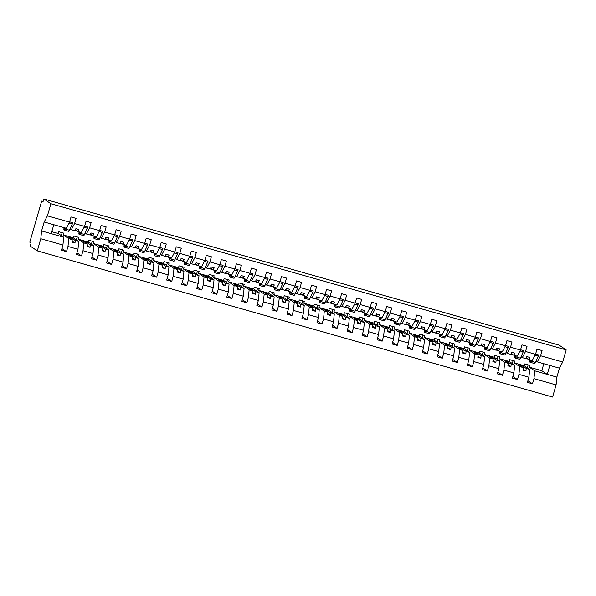 <?xml version="1.0" encoding="UTF-8"?>
<svg xmlns="http://www.w3.org/2000/svg" width="596" height="596" viewBox="0 0 596 596"><rect width="100%" height="100%" fill="white"/><g stroke="black" fill="none" stroke-linecap="round" stroke-linejoin="round"><path stroke-width="0.89" d="M37.31 250.864L552.596 397.04L556.09 384.927L533.964 378.646L534.746 370.839L529.293 367.166L529.814 365.348L524.763 363.918L524.242 365.728L529.695 369.401L528.913 377.216L518.937 374.385L519.712 366.57L514.259 362.897L514.78 361.087L509.729 359.656L509.207 361.467L514.661 365.139L513.886 372.947L503.903 370.116L504.685 362.308L499.225 358.636L499.753 356.825L494.702 355.387L494.173 357.205L499.634 360.878L498.852 368.686L488.869 365.855L489.651 358.047L484.198 354.374L484.719 352.556L479.668 351.126L479.147 352.936L484.6 356.609L483.818 364.424L473.842 361.586L474.617 353.778L469.164 350.105L469.685 348.295L464.634 346.865L464.113 348.675L469.566 352.348L468.791 360.155L458.808 357.324L459.59 349.517L454.13 345.844L454.659 344.026L449.608 342.596L449.079 344.406L454.539 348.079L453.757 355.894L443.774 353.063L444.556 345.248L439.103 341.575L439.625 339.765L434.573 338.334L434.052 340.145L439.505 343.817L438.723 351.625L428.74 348.794L429.522 340.986L424.069 337.314L424.59 335.503L419.539 334.065L419.018 335.883L424.471 339.556L423.689 347.364L413.713 344.533L414.496 336.725L409.035 333.052L409.556 331.234L404.505 329.804L403.984 331.614L409.445 335.287L408.662 343.102L398.679 340.271L399.462 332.456L394.008 328.783L394.53 326.973L389.479 325.543L388.957 327.353L394.41 331.026L393.628 338.833L383.645 336.002L384.427 328.195L378.974 324.522L379.496 322.712L374.444 321.274L373.923 323.092L379.376 326.757L378.594 334.572L368.619 331.741L369.393 323.926L363.94 320.261L364.461 318.443L359.41 317.012L358.889 318.823L364.35 322.496L363.567 330.303L353.584 327.472L354.367 319.665L348.906 315.992L349.435 314.181L344.384 312.744L343.862 314.561L349.316 318.234L348.533 326.042L338.55 323.211L339.333 315.403L333.879 311.73L334.401 309.913L329.35 308.482L328.828 310.293L334.281 313.965L333.499 321.78L323.524 318.949L324.298 311.134L318.845 307.462L319.367 305.651L314.315 304.221L313.794 306.031L319.247 309.704L318.473 317.512L308.49 314.681L309.272 306.873L303.811 303.2L304.34 301.39L299.289 299.952L298.76 301.77L304.221 305.443L303.439 313.25L293.455 310.419L294.238 302.612L288.784 298.939L289.306 297.121L284.255 295.69L283.733 297.501L289.187 301.174L288.404 308.989L278.429 306.15L279.204 298.343L273.75 294.67L274.272 292.86L269.221 291.429L268.699 293.239L274.153 296.912L273.378 304.72L263.395 301.889L264.177 294.081L258.716 290.408L259.245 288.591L254.194 287.16L253.665 288.978L259.126 292.643L258.344 300.459L248.361 297.627L249.143 289.812L243.69 286.14L244.211 284.329L239.16 282.899L238.638 284.709L244.092 288.382L243.31 296.19L233.334 293.359L234.109 285.551L228.655 281.878L229.177 280.068L224.126 278.63L223.604 280.448L229.058 284.121L228.283 291.928L218.3 289.097L219.082 281.29L213.621 277.617L214.15 275.799L209.099 274.369L208.57 276.179L214.031 279.852L213.249 287.667L203.266 284.836L204.048 277.021L198.595 273.348L199.116 271.538L194.065 270.107L193.544 271.918L198.997 275.59L198.215 283.398L188.232 280.567L189.014 272.759L183.561 269.087L184.082 267.276L179.031 265.838L178.509 267.656L183.963 271.329L183.188 279.137L173.205 276.306L173.987 268.491L168.526 264.825L169.048 263.007L164.004 261.577L163.475 263.387L168.936 267.06L168.154 274.868L158.171 272.037L158.953 264.229L153.5 260.556L154.021 258.746L148.97 257.308L148.449 259.126L153.902 262.799L153.12 270.606L143.137 267.775L143.919 259.968L138.466 256.295L138.987 254.477L133.936 253.047L133.415 254.857L138.868 258.53L138.086 266.345L128.11 263.514L128.885 255.699L123.432 252.026L123.953 250.216L118.902 248.785L118.38 250.596L123.841 254.269L123.059 262.076L113.076 259.245L113.858 251.438L108.397 247.765L108.926 245.954L103.875 244.516L103.354 246.334L108.807 250.007L108.025 257.815L98.042 254.984L98.824 247.176L93.371 243.503L93.892 241.685L88.841 240.255L88.32 242.065L93.773 245.738L92.991 253.553L83.015 250.715L83.79 242.907L78.337 239.234L78.858 237.424L73.807 235.994L73.286 237.804L78.739 241.477L77.964 249.284L67.981 246.453L68.763 238.646L63.303 234.973L63.832 233.163L58.781 231.725L58.252 233.543L63.712 237.208L62.93 245.023L40.804 238.743L37.31 250.864L30.225 246.096L31.096 243.071L29.8 242.2L41.66 201.105L42.957 201.984L43.828 198.96L50.913 203.728L47.412 215.841L69.538 222.122L71.028 216.951L76.079 218.382L74.589 223.552L84.572 226.383L86.062 221.22L91.114 222.651L89.623 227.814L86.375 233.967L85.161 233.148M527.318 367.806L528.168 364.886M528.913 377.216L527.423 382.379L532.474 383.817L527.9 380.732M533.964 378.646L532.474 383.817M512.292 363.538L513.134 360.617M513.886 372.947L512.389 378.117L517.44 379.548L512.865 376.471M518.937 374.385L517.44 379.548M497.258 359.276L498.1 356.356M498.852 368.686L497.362 373.848L502.413 375.286L497.839 372.202M503.903 370.116L502.413 375.286M482.224 355.015L483.073 352.087M483.818 364.424L482.328 369.587L487.379 371.017L482.805 367.941M488.869 365.855L487.379 371.017M467.197 350.746L468.039 347.826M468.791 360.155L467.294 365.326L472.345 366.756L467.771 363.679M473.842 361.586L472.345 366.756M452.163 346.485L453.005 343.564M453.757 355.894L452.267 361.057L457.318 362.495L452.744 359.41M458.808 357.324L457.318 362.495M437.129 342.223L437.971 339.295M438.723 351.625L437.233 356.795L442.284 358.226L437.71 355.149M443.774 353.063L442.284 358.226M422.102 337.954L422.944 335.034M423.689 347.364L422.199 352.527L427.25 353.964L422.676 350.88M428.74 348.794L427.25 353.964M407.068 333.693L407.91 330.773M408.662 343.102L407.172 348.265L412.223 349.696L407.642 346.619M413.713 344.533L412.223 349.696M392.034 329.424L392.876 326.504M393.628 338.833L392.138 344.004L397.189 345.434L392.615 342.357M398.679 340.271L397.189 345.434M377.007 325.163L377.849 322.242M378.594 334.572L377.104 339.735L382.155 341.173L377.581 338.088M383.645 336.002L382.155 341.173M361.973 320.901L362.815 317.973M363.567 330.303L362.077 335.474L367.129 336.904L362.547 333.827M368.619 331.741L367.129 336.904M346.939 316.632L347.781 313.712M348.533 326.042L347.043 331.212L352.094 332.642L347.52 329.566M353.584 327.472L352.094 332.642M331.905 312.371L332.754 309.451M333.499 321.78L332.009 326.943L337.06 328.381L332.486 325.297M338.55 323.211L337.06 328.381M316.878 308.102L317.72 305.182M318.473 317.512L316.983 322.682L322.026 324.112L317.452 321.035M323.524 318.949L322.026 324.112M301.844 303.841L302.686 300.92M303.439 313.25L301.949 318.413L307 319.851L302.425 316.767M308.49 314.681L307 319.851M286.81 299.579L287.659 296.652M288.404 308.989L286.914 314.152L291.965 315.582L287.391 312.505M293.455 310.419L291.965 315.582M271.783 295.311L272.625 292.39M273.378 304.72L271.88 309.89L276.931 311.321L272.357 308.244M278.429 306.15L276.931 311.321M256.749 291.049L257.591 288.129M258.344 300.459L256.854 305.621L261.905 307.059L257.33 303.975M263.395 301.889L261.905 307.059M241.715 286.788L242.565 283.86M243.31 296.19L241.82 301.36L246.871 302.79L242.296 299.714M248.361 297.627L246.871 302.79M226.689 282.519L227.53 279.599M228.283 291.928L226.785 297.099L231.837 298.529L227.262 295.445M233.334 293.359L231.837 298.529M211.655 278.257L212.496 275.337M213.249 287.667L211.759 292.83L216.81 294.26L212.236 291.183M218.3 289.097L216.81 294.26M196.62 273.989L197.462 271.068M198.215 283.398L196.725 288.568L201.776 289.999L197.201 286.922M203.266 284.836L201.776 289.999M181.594 269.727L182.436 266.807M183.188 279.137L181.691 284.299L186.742 285.737L182.167 282.653M188.232 280.567L186.742 285.737M166.56 265.466L167.401 262.538M168.154 274.868L166.664 280.038L171.715 281.468L167.133 278.392M173.205 276.306L171.715 281.468M151.526 261.197L152.367 258.277M153.12 270.606L151.63 275.777L156.681 277.207L152.107 274.13M158.171 272.037L156.681 277.207M136.499 256.936L137.341 254.015M138.086 266.345L136.596 271.508L141.647 272.946L137.073 269.861M143.137 267.775L141.647 272.946M121.465 252.667L122.307 249.746M123.059 262.076L121.569 267.246L126.62 268.677L122.038 265.6M128.11 263.514L126.62 268.677M106.431 248.405L107.273 245.485M108.025 257.815L106.535 262.978L111.586 264.415L107.012 261.331M113.076 259.245L111.586 264.415M91.397 244.144L92.246 241.216M92.991 253.553L91.501 258.716L96.552 260.147L91.978 257.07M98.042 254.984L96.552 260.147M76.37 239.875L77.212 236.955M77.964 249.284L76.474 254.455L81.518 255.885L76.944 252.808M83.015 250.715L81.518 255.885M556.09 384.927L556.873 377.112L559.458 368.172L537.331 361.891L540.579 355.745L542.069 350.575L537.018 349.144L535.528 354.315L525.545 351.476L522.297 357.63L521.083 356.81M526.238 357.756L528.786 359.47L532.28 360.461L535.528 354.315M526.492 357.928L526.298 358.598L528.369 359.187M525.545 351.476L527.035 346.313L521.984 344.883L520.494 350.046L510.511 347.215L507.263 353.361L506.056 352.549M511.204 353.488L513.759 355.209L517.246 356.192L520.494 350.046M511.465 353.659L511.264 354.337L513.335 354.925M510.511 347.215L512.001 342.052L506.95 340.614L505.46 345.784L495.477 342.953L492.229 349.1L491.022 348.288M496.177 349.226L498.725 350.94L502.212 351.931L505.46 345.784M496.431 349.398L496.237 350.075L498.308 350.657M495.477 342.953L496.975 337.783L491.923 336.353L490.433 341.515L480.45 338.684L477.202 344.838L475.988 344.019M481.143 344.965L483.691 346.678L487.185 347.669L490.433 341.515M481.397 345.129L481.203 345.807L483.274 346.395M480.45 338.684L481.94 333.522L476.889 332.084L475.399 337.254L465.416 334.423L462.168 340.569L460.961 339.757M466.109 340.696L468.665 342.417L472.151 343.4L475.399 337.254M466.363 340.867L466.169 341.545L468.24 342.134M465.416 334.423L466.906 329.253L461.855 327.822L460.365 332.993L450.382 330.162L447.134 336.308L445.927 335.496M451.083 336.435L453.63 338.148L457.117 339.139L460.365 332.993M451.336 336.606L451.142 337.276L453.213 337.865M450.382 330.162L451.88 324.991L446.829 323.561L445.331 328.724L435.356 325.893L432.107 332.046L430.893 331.227M436.048 332.166L438.596 333.887L442.083 334.877L445.331 328.724M436.302 332.337L436.108 333.015L438.179 333.604M435.356 325.893L436.846 320.73L431.795 319.292L430.305 324.462L420.322 321.631L417.073 327.778L415.866 326.966M421.014 327.904L423.57 329.618L427.056 330.609L430.305 324.462M421.268 328.076L421.074 328.754L423.145 329.342M420.322 321.631L421.812 316.461L416.76 315.031L415.27 320.194L405.287 317.363L402.039 323.516L400.832 322.697M405.988 323.643L408.536 325.356L412.022 326.347L415.27 320.194M406.241 323.814L406.047 324.485L408.118 325.073M405.287 317.363L406.785 312.2L401.734 310.769L400.236 315.932L390.261 313.101L387.013 319.247L385.798 318.435M390.954 319.374L393.502 321.095L396.988 322.078L400.236 315.932M391.207 319.545L391.013 320.223L393.084 320.812M390.261 313.101L391.751 307.938L386.7 306.5L385.21 311.671L375.227 308.84L371.978 314.986L370.764 314.174M375.92 315.113L378.475 316.826L381.962 317.817L385.21 311.671M376.173 315.284L375.979 315.954L378.05 316.543M375.227 308.84L376.717 303.669L371.666 302.239L370.176 307.402L360.193 304.571L356.944 310.725L355.738 309.905M360.893 310.844L363.441 312.565L366.927 313.556L370.176 307.402M361.146 311.015L360.945 311.693L363.024 312.282M360.193 304.571L361.683 299.408L356.639 297.97L355.142 303.14L345.166 300.31L341.918 306.456L340.703 305.644M345.859 306.582L348.407 308.296L351.893 309.287L355.142 303.14M346.112 306.754L345.918 307.432L347.99 308.02M345.166 300.31L346.656 295.139L341.605 293.709L340.115 298.879L330.132 296.041L326.884 302.194L325.669 301.375M330.825 302.321L333.38 304.035L336.867 305.025L340.115 298.879M331.078 302.492L330.884 303.163L332.955 303.751M330.132 296.041L331.622 290.878L326.571 289.447L325.081 294.61L315.098 291.779L311.85 297.925L310.643 297.113M315.798 298.052L318.346 299.773L321.833 300.764L325.081 294.61M316.051 298.224L315.85 298.901L317.929 299.49M315.098 291.779L316.588 286.616L311.537 285.179L310.047 290.349L300.071 287.518L296.823 293.664L295.609 292.852M300.764 293.791L303.312 295.504L306.798 296.495L310.047 290.349M301.017 293.962L300.824 294.64L302.895 295.221M300.071 287.518L301.561 282.348L296.51 280.917L295.02 286.08L285.037 283.249L281.789 289.403L280.574 288.583M285.73 289.529L288.278 291.243L291.772 292.234L295.02 286.08M285.983 289.693L285.789 290.371L287.861 290.96M285.037 283.249L286.527 278.086L281.476 276.648L279.986 281.819L270.003 278.988L266.755 285.134L265.548 284.322M270.696 285.26L273.251 286.981L276.738 287.965L279.986 281.819M270.957 285.432L270.755 286.11L272.826 286.698M270.003 278.988L271.493 273.817L266.442 272.387L264.952 277.557L254.976 274.726L251.721 280.872L250.514 280.06M255.669 280.999L258.217 282.713L261.704 283.703L264.952 277.557M255.922 281.17L255.729 281.841L257.8 282.43M254.976 274.726L256.466 269.556L251.415 268.125L249.925 273.288L239.942 270.457L236.694 276.611L235.48 275.792M240.635 276.73L243.183 278.451L246.677 279.442L249.925 273.288M240.888 276.902L240.695 277.58L242.766 278.168M239.942 270.457L241.432 265.295L236.381 263.857L234.891 269.027L224.908 266.196L221.66 272.342L220.453 271.53M225.601 272.469L228.156 274.182L231.643 275.173L234.891 269.027M225.854 272.64L225.66 273.318L227.732 273.907M224.908 266.196L226.398 261.026L221.347 259.595L219.857 264.758L209.874 261.927L206.626 268.081L205.419 267.261M210.574 268.207L213.122 269.921L216.609 270.912L219.857 264.758M210.828 268.379L210.634 269.049L212.705 269.638M209.874 261.927L211.371 256.764L206.32 255.334L204.823 260.497L194.847 257.666L191.599 263.812L190.385 263M195.54 263.939L198.088 265.66L201.575 266.643L204.823 260.497M195.793 264.11L195.6 264.788L197.671 265.376M194.847 257.666L196.337 252.503L191.286 251.065L189.796 256.235L179.813 253.404L176.565 259.551L175.358 258.738M180.506 259.677L183.061 261.391L186.548 262.382L189.796 256.235M180.759 259.849L180.566 260.519L182.637 261.108M179.813 253.404L181.303 248.234L176.252 246.804L174.762 251.966L164.779 249.135L161.531 255.289L160.324 254.47M165.479 255.408L168.027 257.129L171.514 258.12L174.762 251.966M165.733 255.58L165.539 256.258L167.61 256.846M164.779 249.135L166.277 243.973L161.225 242.535L159.728 247.705L149.752 244.874L146.504 251.02L145.29 250.208M150.445 251.147L152.993 252.86L156.48 253.851L159.728 247.705M150.699 251.318L150.505 251.996L152.576 252.585M149.752 244.874L151.242 239.704L146.191 238.273L144.701 243.444L134.718 240.605L131.47 246.759L130.256 245.939M135.411 246.886L137.967 248.599L141.453 249.59L144.701 243.444M135.665 247.057L135.471 247.727L137.542 248.316M134.718 240.605L136.208 235.442L131.157 234.012L129.667 239.175L119.684 236.344L116.436 242.49L115.229 241.678M120.385 242.617L122.932 244.338L126.419 245.329L129.667 239.175M120.638 242.788L120.437 243.466L122.515 244.055M119.684 236.344L121.174 231.181L116.131 229.743L114.633 234.913L104.658 232.082L101.409 238.229L100.195 237.417M105.35 238.355L107.898 240.069L111.385 241.06L114.633 234.913M105.604 238.527L105.41 239.205L107.481 239.786M104.658 232.082L106.148 226.912L101.096 225.482L99.606 230.645L89.623 227.814M90.316 234.094L92.872 235.807L96.358 236.798L99.606 230.645M90.57 234.258L90.376 234.936L92.447 235.524M75.29 229.825L77.838 231.546L81.324 232.529L84.572 226.383M75.543 229.996L75.342 230.674L77.42 231.263M61.336 235.614L62.178 232.693M62.93 245.023L61.44 250.186L66.491 251.624L61.917 248.539M67.981 246.453L66.491 251.624M63.712 237.208L51.204 233.662L53.789 224.722L66.29 228.268L69.538 222.122M43.091 201.515L41.66 201.105M537.331 361.891L536.117 361.079M559.458 368.172L562.706 362.018L540.579 355.745M562.706 362.018L566.2 349.904L50.913 203.728M521.895 366.682L522.178 365.706L519.176 364.849L523.199 367.561L522.945 370.131L525.948 370.98L526.208 368.417L529.695 369.401M523.199 367.561L519.712 366.57M528.786 359.47L529.859 357.451L526.849 356.594L525.784 358.621L522.297 357.63M522.178 365.706L526.208 368.417M514.259 362.897L524.242 365.728M506.868 362.42L507.151 361.437L504.142 360.587L508.172 363.299L507.911 365.87L510.921 366.719L511.174 364.149L514.661 365.139M508.172 363.299L504.685 362.308M513.759 355.209L514.825 353.182L511.822 352.333L510.75 354.352L507.263 353.361M507.151 361.437L511.174 364.149M499.225 358.636L509.207 361.467M491.834 358.159L492.117 357.175L489.115 356.319L493.138 359.03L492.885 361.601L495.887 362.457L496.148 359.887L499.634 360.878M493.138 359.03L489.651 358.047M498.725 350.94L499.798 348.921L496.788 348.064L495.723 350.09L492.229 349.1M492.117 357.175L496.148 359.887M484.198 354.374L494.173 357.205M476.8 353.89L477.083 352.914L474.081 352.057L478.104 354.769L477.85 357.339L480.853 358.189L481.114 355.618L484.6 356.609M478.104 354.769L474.617 353.778M483.691 346.678L484.764 344.652L481.754 343.803L480.689 345.822L477.202 344.838M477.083 352.914L481.114 355.618M469.164 350.105L479.147 352.936M461.773 349.629L462.056 348.645L459.047 347.796L463.077 350.508L462.816 353.07L465.826 353.927L466.079 351.357L469.566 352.348M463.077 350.508L459.59 349.517M468.665 342.417L469.73 340.39L466.728 339.541L465.655 341.56L462.168 340.569M462.056 348.645L466.079 351.357M454.13 345.844L464.113 348.675M446.739 345.36L447.022 344.384L444.013 343.527L448.043 346.239L447.79 348.809L450.792 349.666L451.053 347.095L454.539 348.079M448.043 346.239L444.556 345.248M453.63 338.148L454.696 336.129L451.693 335.272L450.621 337.299L447.134 336.308M447.022 344.384L451.053 347.095M439.103 341.575L449.079 344.406M431.705 341.098L431.988 340.115L428.986 339.266L433.009 341.977L432.756 344.548L435.758 345.397L436.019 342.827L439.505 343.817M433.009 341.977L429.522 340.986M438.596 333.887L439.669 331.86L436.659 331.011L435.594 333.03L432.107 332.046M431.988 340.115L436.019 342.827M424.069 337.314L434.052 340.145M416.678 336.837L416.962 335.853L413.952 335.004L417.982 337.709L417.722 340.279L420.731 341.135L420.985 338.565L424.471 339.556M417.982 337.709L414.496 336.725M423.57 329.618L424.635 327.599L421.633 326.742L420.56 328.769L417.073 327.778M416.962 335.853L420.985 338.565M409.035 333.052L419.018 335.883M401.644 332.568L401.928 331.592L398.918 330.735L402.948 333.447L402.687 336.017L405.697 336.867L405.95 334.296L409.445 335.287M402.948 333.447L399.462 332.456M408.536 325.356L409.601 323.33L406.599 322.481L405.526 324.507L402.039 323.516M401.928 331.592L405.95 334.296M394.008 328.783L403.984 331.614M386.61 328.307L386.893 327.323L383.891 326.474L387.914 329.186L387.661 331.756L390.663 332.605L390.924 330.035L394.41 331.026M387.914 329.186L384.427 328.195M393.502 321.095L394.574 319.069L391.565 318.219L390.499 320.238L387.013 319.247M386.893 327.323L390.924 330.035M378.974 324.522L388.957 327.353M371.584 324.038L371.867 323.062L368.857 322.205L372.887 324.917L372.627 327.487L375.636 328.344L375.89 325.774L379.376 326.757M372.887 324.917L369.393 323.926M378.475 316.826L379.54 314.807L376.538 313.95L375.465 315.977L371.978 314.986M371.867 323.062L375.89 325.774M363.94 320.261L373.923 323.092M356.55 319.776L356.833 318.793L353.823 317.944L357.853 320.655L357.593 323.226L360.602 324.075L360.856 321.505L364.35 322.496M357.853 320.655L354.367 319.665M363.441 312.565L364.506 310.538L361.504 309.689L360.431 311.708L356.944 310.725M356.833 318.793L360.856 321.505M348.906 315.992L358.889 318.823M341.515 315.515L341.799 314.532L338.796 313.682L342.819 316.387L342.566 318.957L345.568 319.814L345.829 317.243L349.316 318.234M342.819 316.387L339.333 315.403M348.407 308.296L349.48 306.277L346.47 305.42L345.404 307.447L341.918 306.456M341.799 314.532L345.829 317.243M333.879 311.73L343.862 314.561M326.489 311.246L326.772 310.27L323.762 309.413L327.785 312.125L327.532 314.695L330.542 315.545L330.795 312.982L334.281 313.965M327.785 312.125L324.298 311.134M333.38 304.035L334.445 302.016L331.436 301.159L330.37 303.185L326.884 302.194M326.772 310.27L330.795 312.982M318.845 307.462L328.828 310.293M311.455 306.985L311.738 306.001L308.728 305.152L312.758 307.864L312.498 310.434L315.507 311.283L315.761 308.713L319.247 309.704M312.758 307.864L309.272 306.873M318.346 299.773L319.411 297.747L316.409 296.897L315.336 298.916L311.85 297.925M311.738 306.001L315.761 308.713M303.811 303.2L313.794 306.031M296.421 302.723L296.704 301.74L293.701 300.883L297.724 303.595L297.471 306.165L300.473 307.022L300.734 304.452L304.221 305.443M297.724 303.595L294.238 302.612M303.312 295.504L304.385 293.485L301.375 292.629L300.31 294.655L296.823 293.664M296.704 301.74L300.734 304.452M288.784 298.939L298.76 301.77M281.387 298.454L281.67 297.478L278.667 296.622L282.69 299.334L282.437 301.904L285.447 302.753L285.7 300.183L289.187 301.174M282.69 299.334L279.204 298.343M288.278 291.243L289.351 289.216L286.341 288.367L285.275 290.386L281.789 289.403M281.67 297.478L285.7 300.183M273.75 294.67L283.733 297.501M266.36 294.193L266.643 293.21L263.633 292.36L267.664 295.072L267.403 297.635L270.413 298.492L270.666 295.921L274.153 296.912M267.664 295.072L264.177 294.081M273.251 286.981L274.316 284.955L271.314 284.106L270.241 286.125L266.755 285.134M266.643 293.21L270.666 295.921M258.716 290.408L268.699 293.239M251.326 289.924L251.609 288.948L248.606 288.091L252.63 290.803L252.376 293.374L255.379 294.23L255.639 291.66L259.126 292.643M252.63 290.803L249.143 289.812M258.217 282.713L259.29 280.694L256.28 279.837L255.215 281.863L251.721 280.872M251.609 288.948L255.639 291.66M243.69 286.14L253.665 288.978M236.292 285.663L236.575 284.679L233.572 283.83L237.595 286.542L237.342 289.112L240.344 289.961L240.605 287.391L244.092 288.382M237.595 286.542L234.109 285.551M243.183 278.451L244.256 276.425L241.246 275.575L240.181 277.594L236.694 276.611M236.575 284.679L240.605 287.391M228.655 281.878L238.638 284.709M221.265 281.401L221.548 280.418L218.538 279.569L222.569 282.273L222.308 284.843L225.318 285.7L225.571 283.13L229.058 284.121M222.569 282.273L219.082 281.29M228.156 274.182L229.222 272.163L226.219 271.307L225.146 273.333L221.66 272.342M221.548 280.418L225.571 283.13M213.621 277.617L223.604 280.448M206.231 277.133L206.514 276.157L203.504 275.3L207.535 278.012L207.281 280.582L210.284 281.431L210.544 278.861L214.031 279.852M207.535 278.012L204.048 277.021M213.122 269.921L214.188 267.895L211.185 267.045L210.112 269.072L206.626 268.081M206.514 276.157L210.544 278.861M198.595 273.348L208.57 276.179M191.197 272.871L191.48 271.888L188.478 271.038L192.501 273.75L192.247 276.32L195.25 277.17L195.51 274.6L198.997 275.59M192.501 273.75L189.014 272.759M198.088 265.66L199.161 263.633L196.151 262.784L195.086 264.803L191.599 263.812M191.48 271.888L195.51 274.6M183.561 269.087L193.544 271.918M176.17 268.602L176.453 267.626L173.443 266.77L177.474 269.481L177.213 272.052L180.223 272.908L180.476 270.338L183.963 271.329M177.474 269.481L173.987 268.491M183.061 261.391L184.127 259.372L181.124 258.515L180.052 260.541L176.565 259.551M176.453 267.626L180.476 270.338M168.526 264.825L178.509 267.656M161.136 264.341L161.419 263.365L158.409 262.508L162.44 265.22L162.179 267.79L165.189 268.64L165.442 266.069L168.936 267.06M162.44 265.22L158.953 264.229M168.027 257.129L169.093 255.103L166.09 254.254L165.018 256.273L161.531 255.289M161.419 263.365L165.442 266.069M153.5 260.556L163.475 263.387M146.102 260.079L146.385 259.096L143.383 258.247L147.406 260.951L147.152 263.521L150.155 264.378L150.416 261.808L153.902 262.799M147.406 260.951L143.919 259.968M152.993 252.86L154.066 250.841L151.056 249.985L149.991 252.011L146.504 251.02M146.385 259.096L150.416 261.808M138.466 256.295L148.449 259.126M131.075 255.811L131.358 254.835L128.349 253.978L132.379 256.69L132.118 259.26L135.128 260.109L135.381 257.546L138.868 258.53M132.379 256.69L128.885 255.699M137.967 248.599L139.032 246.58L136.03 245.723L134.957 247.75L131.47 246.759M131.358 254.835L135.381 257.546M123.432 252.026L133.415 254.857M116.041 251.549L116.324 250.566L113.314 249.717L117.345 252.428L117.084 254.999L120.094 255.848L120.347 253.278L123.841 254.269M117.345 252.428L113.858 251.438M122.932 244.338L123.998 242.311L120.995 241.462L119.923 243.481L116.436 242.49M116.324 250.566L120.347 253.278M108.397 247.765L118.38 250.596M101.007 247.288L101.29 246.304L98.288 245.455L102.311 248.16L102.058 250.73L105.06 251.587L105.321 249.016L108.807 250.007M102.311 248.16L98.824 247.176M107.898 240.069L108.971 238.05L105.961 237.193L104.896 239.22L101.409 238.229M101.29 246.304L105.321 249.016M93.371 243.503L103.354 246.334M85.98 243.019L86.264 242.043L83.254 241.186L87.284 243.898L87.023 246.468L90.033 247.318L90.287 244.747L93.773 245.738M87.284 243.898L83.79 242.907M92.872 235.807L93.937 233.781L90.927 232.932L89.862 234.951L86.375 233.967M86.264 242.043L90.287 244.747M78.337 239.234L88.32 242.065M70.946 238.758L71.229 237.774L68.22 236.925L72.25 239.637L71.989 242.2L74.999 243.056L75.252 240.486L78.739 241.477M72.25 239.637L68.763 238.646M77.838 231.546L78.903 229.52L75.901 228.67L74.828 230.689L71.341 229.698L74.589 223.552M71.341 229.698L70.134 228.886M71.229 237.774L75.252 240.486M63.303 234.973L73.286 237.804M51.204 233.662L41.586 230.935L44.164 221.988L47.412 215.841M40.804 238.743L41.586 230.935M53.789 224.722L44.164 221.988M51.77 231.702L58.252 233.543M566.2 349.904L559.122 345.136L43.828 198.96M549.832 365.437L547.255 374.385L534.746 370.839M556.873 377.112L547.255 374.385L541.794 370.712L543.813 363.731M529.293 367.166L541.794 370.712M72.101 241.104L74.999 243.056M87.135 245.373L90.033 247.318M102.162 249.635L105.06 251.587M117.196 253.896L120.094 255.848M132.23 258.165L135.128 260.109M147.264 262.426L150.155 264.378M162.291 266.695L165.189 268.64M177.325 270.957L180.223 272.908M192.359 275.218L195.25 277.17M207.386 279.487L210.284 281.431M222.42 283.748L225.318 285.7M237.454 288.01L240.344 289.961M252.48 292.278L255.379 294.23M267.515 296.54L270.413 298.492M282.549 300.809L285.447 302.753M297.575 305.07L300.473 307.022M312.609 309.331L315.507 311.283M327.644 313.6L330.542 315.545M342.67 317.862L345.568 319.814M357.704 322.131L360.602 324.075M372.738 326.392L375.636 328.344M387.765 330.653L390.663 332.605M402.799 334.922L405.697 336.867M417.833 339.184L420.731 341.135M432.867 343.445L435.758 345.397M447.894 347.714L450.792 349.666M462.928 351.975L465.826 353.927M477.962 356.244L480.853 358.189M492.989 360.505L495.887 362.457M508.023 364.767L510.921 366.719M523.057 369.036L525.948 370.98M64.025 227.627L63.921 228.663A7.808 0.924 -74.2 0 0 64.055 230.056A7.808 0.924 -74.2 0 0 64.897 228.946L65.359 228.007M64.055 230.056L68.629 231.352A7.808 0.924 -74.2 0 0 69.471 230.242L72.757 222.777L69.628 221.824M69.054 223.038L72.503 224.014M65.046 227.918A6.295 0.745 105.8 0 1 64.472 228.603A6.295 0.745 105.8 0 1 64.338 227.717M79.059 231.889L78.955 232.932A7.808 0.924 -74.2 0 0 79.089 234.317A7.808 0.924 -74.2 0 0 79.931 233.215L80.393 232.269M79.089 234.317L83.656 235.614A7.808 0.924 -74.2 0 0 84.498 234.511L87.791 227.039L84.639 226.145M84.088 227.3L87.537 228.275M80.08 232.179A6.295 0.745 105.8 0 1 79.499 232.865A6.295 0.745 105.8 0 1 79.372 231.978M94.086 236.15L93.982 237.193A7.808 0.924 -74.2 0 0 94.123 238.586A7.808 0.924 -74.2 0 0 94.965 237.476L95.427 236.53M94.123 238.586L98.69 239.883A7.808 0.924 -74.2 0 0 99.532 238.773L102.817 231.3L99.688 230.354M99.122 231.561L102.572 232.544M95.107 236.441A6.295 0.745 105.8 0 1 94.533 237.133A6.295 0.745 105.8 0 1 94.406 236.24M109.12 240.419L109.016 241.455A7.808 0.924 -74.2 0 0 109.15 242.848A7.808 0.924 -74.2 0 0 109.992 241.745L110.454 240.799M109.15 242.848L113.724 244.144A7.808 0.924 -74.2 0 0 114.566 243.041L117.852 235.569L114.708 234.675M114.149 235.83L117.606 236.806M110.141 240.71A6.295 0.745 105.8 0 1 109.567 241.395A6.295 0.745 105.8 0 1 109.433 240.508M124.154 244.68L124.05 245.723A7.808 0.924 -74.2 0 0 124.184 247.109A7.808 0.924 -74.2 0 0 125.026 246.006L125.488 245.06M124.184 247.109L128.751 248.405A7.808 0.924 -74.2 0 0 129.6 247.303L132.886 239.83L129.734 238.936M129.183 240.091L132.632 241.075M125.175 244.971A6.295 0.745 105.8 0 1 124.594 245.656A6.295 0.745 105.8 0 1 124.467 244.77M139.181 248.949L139.077 249.985A7.808 0.924 -74.2 0 0 139.218 251.378A7.808 0.924 -74.2 0 0 140.06 250.268L140.522 249.322M139.218 251.378L143.785 252.674A7.808 0.924 -74.2 0 0 144.627 251.564L147.912 244.099L144.768 243.205M144.217 244.36L147.666 245.336M140.202 249.232A6.295 0.745 105.8 0 1 139.628 249.925A6.295 0.745 105.8 0 1 139.501 249.039M154.215 253.211L154.111 254.246A7.808 0.924 -74.2 0 0 154.245 255.639A7.808 0.924 -74.2 0 0 155.094 254.537L155.549 253.591M154.245 255.639L158.819 256.936A7.808 0.924 -74.2 0 0 159.661 255.833L162.946 248.361L159.803 247.467M159.244 248.621L162.701 249.597M155.236 253.501A6.295 0.745 105.8 0 1 154.662 254.187A6.295 0.745 105.8 0 1 154.528 253.3M169.249 257.472L169.145 258.515A7.808 0.924 -74.2 0 0 169.279 259.908A7.808 0.924 -74.2 0 0 170.121 258.798L170.583 257.852M169.279 259.908L173.846 261.204A7.808 0.924 -74.2 0 0 174.695 260.094L177.981 252.622L174.829 251.735M174.278 252.883L177.727 253.866M170.27 257.763A6.295 0.745 105.8 0 1 169.689 258.448A6.295 0.745 105.8 0 1 169.562 257.561M184.276 261.741L184.171 262.776A7.808 0.924 -74.2 0 0 184.313 264.17A7.808 0.924 -74.2 0 0 185.155 263.06L185.617 262.121M184.313 264.17L188.88 265.466A7.808 0.924 -74.2 0 0 189.722 264.356L193.007 256.891L189.878 255.937M189.312 257.152L192.761 258.128M185.296 262.031A6.295 0.745 105.8 0 1 184.723 262.717A6.295 0.745 105.8 0 1 184.596 261.83M199.31 266.002L199.206 267.045A7.808 0.924 -74.2 0 0 199.34 268.431A7.808 0.924 -74.2 0 0 200.189 267.328L200.643 266.382M199.34 268.431L203.914 269.727A7.808 0.924 -74.2 0 0 204.756 268.625L208.041 261.152L204.912 260.199M204.346 261.413L207.795 262.389M200.33 266.293A6.295 0.745 105.8 0 1 199.757 266.978A6.295 0.745 105.8 0 1 199.623 266.092M214.344 270.264L214.24 271.307A7.808 0.924 -74.2 0 0 214.374 272.7A7.808 0.924 -74.2 0 0 215.216 271.59L215.678 270.644M214.374 272.7L218.941 273.996A7.808 0.924 -74.2 0 0 219.79 272.886L223.075 265.414L219.946 264.468M219.373 265.674L222.822 266.658M215.365 270.554A6.295 0.745 105.8 0 1 214.784 271.247A6.295 0.745 105.8 0 1 214.657 270.353M229.378 274.532L229.274 275.568A7.808 0.924 -74.2 0 0 229.408 276.961A7.808 0.924 -74.2 0 0 230.25 275.859L230.712 274.912M229.408 276.961L233.975 278.257A7.808 0.924 -74.2 0 0 234.817 277.155L238.102 269.683L234.973 268.729M234.407 269.943L237.856 270.919M230.399 274.823A6.295 0.745 105.8 0 1 229.818 275.508A6.295 0.745 105.8 0 1 229.691 274.622M244.405 278.794L244.3 279.837A7.808 0.924 -74.2 0 0 244.435 281.223A7.808 0.924 -74.2 0 0 245.284 280.12L245.738 279.174M244.435 281.223L249.009 282.519A7.808 0.924 -74.2 0 0 249.851 281.416L253.136 273.944L250.007 272.99M249.441 274.205L252.89 275.188M245.425 279.084A6.295 0.745 105.8 0 1 244.852 279.77A6.295 0.745 105.8 0 1 244.718 278.883M259.439 283.063L259.334 284.098A7.808 0.924 -74.2 0 0 259.469 285.491A7.808 0.924 -74.2 0 0 260.31 284.381L260.772 283.443M259.469 285.491L264.043 286.788A7.808 0.924 -74.2 0 0 264.885 285.678L268.17 278.213L265.041 277.259M264.468 278.474L267.917 279.45M260.459 283.353A6.295 0.745 105.8 0 1 259.886 284.039A6.295 0.745 105.8 0 1 259.752 283.152M274.473 287.324L274.369 288.367A7.808 0.924 -74.2 0 0 274.503 289.753A7.808 0.924 -74.2 0 0 275.345 288.65L275.806 287.704M274.503 289.753L279.07 291.049A7.808 0.924 -74.2 0 0 279.911 289.947L283.204 282.474L280.053 281.58M279.502 282.735L282.951 283.711M275.494 287.615A6.295 0.745 105.8 0 1 274.912 288.3A6.295 0.745 105.8 0 1 274.786 287.414M289.5 291.586L289.395 292.629A7.808 0.924 -74.2 0 0 289.537 294.022A7.808 0.924 -74.2 0 0 290.379 292.912L290.841 291.965M289.537 294.022L294.104 295.318A7.808 0.924 -74.2 0 0 294.945 294.208L298.231 286.736L295.102 285.789M294.536 286.996L297.985 287.98M290.52 291.876A6.295 0.745 105.8 0 1 289.947 292.569A6.295 0.745 105.8 0 1 289.812 291.675M304.534 295.854L304.429 296.89A7.808 0.924 -74.2 0 0 304.563 298.283A7.808 0.924 -74.2 0 0 305.405 297.18L305.867 296.234M304.563 298.283L309.138 299.579A7.808 0.924 -74.2 0 0 309.98 298.477L313.265 291.004L310.114 290.11M309.562 291.265L313.012 292.241M305.554 296.145A6.295 0.745 105.8 0 1 304.981 296.83A6.295 0.745 105.8 0 1 304.847 295.944M319.568 300.116L319.463 301.159A7.808 0.924 -74.2 0 0 319.598 302.545A7.808 0.924 -74.2 0 0 320.439 301.442L320.901 300.496M319.598 302.545L324.164 303.841A7.808 0.924 -74.2 0 0 325.006 302.738L328.299 295.266L325.163 294.312M324.596 295.527L328.046 296.503M320.588 300.406A6.295 0.745 105.8 0 1 320.007 301.092A6.295 0.745 105.8 0 1 319.881 300.205M334.594 304.385L334.49 305.42A7.808 0.924 -74.2 0 0 334.632 306.813A7.808 0.924 -74.2 0 0 335.474 305.703L335.935 304.757M334.632 306.813L339.199 308.11A7.808 0.924 -74.2 0 0 340.04 307L343.326 299.535L340.182 298.641M339.631 299.795L343.08 300.771M335.615 304.668A6.295 0.745 105.8 0 1 335.041 305.361A6.295 0.745 105.8 0 1 334.915 304.474M349.629 308.646L349.524 309.682A7.808 0.924 -74.2 0 0 349.658 311.075A7.808 0.924 -74.2 0 0 350.5 309.972L350.962 309.026M349.658 311.075L354.233 312.371A7.808 0.924 -74.2 0 0 355.074 311.268L358.36 303.796L355.231 302.842M354.657 304.057L358.114 305.033M350.649 308.937A6.295 0.745 105.8 0 1 350.075 309.622A6.295 0.745 105.8 0 1 349.941 308.735M364.663 312.907L364.558 313.95A7.808 0.924 -74.2 0 0 364.692 315.344A7.808 0.924 -74.2 0 0 365.534 314.234L365.996 313.287M364.692 315.344L369.259 316.64A7.808 0.924 -74.2 0 0 370.109 315.53L373.394 308.058L370.243 307.163M369.691 308.318L373.141 309.302M365.683 313.198A6.295 0.745 105.8 0 1 365.102 313.883A6.295 0.745 105.8 0 1 364.975 312.997M379.689 317.176L379.585 318.212A7.808 0.924 -74.2 0 0 379.726 319.605A7.808 0.924 -74.2 0 0 380.568 318.495L381.03 317.556M379.726 319.605L384.293 320.901A7.808 0.924 -74.2 0 0 385.135 319.791L388.421 312.326L385.292 311.373M384.725 312.587L388.175 313.563M380.71 317.467A6.295 0.745 105.8 0 1 380.136 318.152A6.295 0.745 105.8 0 1 380.01 317.266M394.723 321.438L394.619 322.481A7.808 0.924 -74.2 0 0 394.753 323.866A7.808 0.924 -74.2 0 0 395.602 322.764L396.057 321.818M394.753 323.866L399.327 325.163A7.808 0.924 -74.2 0 0 400.169 324.06L403.455 316.588L400.326 315.634M399.752 316.849L403.209 317.824M395.744 321.728A6.295 0.745 105.8 0 1 395.17 322.414A6.295 0.745 105.8 0 1 395.036 321.527M409.757 325.699L409.653 326.742A7.808 0.924 -74.2 0 0 409.787 328.135A7.808 0.924 -74.2 0 0 410.629 327.025L411.091 326.079M409.787 328.135L414.354 329.432A7.808 0.924 -74.2 0 0 415.203 328.322L418.489 320.849L415.36 319.903M414.786 321.11L418.236 322.093M410.778 325.99A6.295 0.745 105.8 0 1 410.197 326.683A6.295 0.745 105.8 0 1 410.07 325.788M424.784 329.968L424.68 331.004A7.808 0.924 -74.2 0 0 424.821 332.397A7.808 0.924 -74.2 0 0 425.663 331.294L426.125 330.348M424.821 332.397L429.388 333.693A7.808 0.924 -74.2 0 0 430.23 332.59L433.515 325.118L430.387 324.164M429.82 325.379L433.27 326.355M425.805 330.259A6.295 0.745 105.8 0 1 425.231 330.944A6.295 0.745 105.8 0 1 425.104 330.057M439.818 334.229L439.714 335.272A7.808 0.924 -74.2 0 0 439.848 336.658A7.808 0.924 -74.2 0 0 440.697 335.555L441.152 334.609M439.848 336.658L444.422 337.954A7.808 0.924 -74.2 0 0 445.264 336.852L448.55 329.379L445.406 328.485M444.854 329.64L448.304 330.624M440.839 334.52A6.295 0.745 105.8 0 1 440.265 335.205A6.295 0.745 105.8 0 1 440.131 334.319M454.852 338.498L454.748 339.534A7.808 0.924 -74.2 0 0 454.882 340.927A7.808 0.924 -74.2 0 0 455.724 339.817L456.186 338.871M454.882 340.927L459.449 342.223A7.808 0.924 -74.2 0 0 460.298 341.113L463.584 333.648L460.455 332.695M459.881 333.909L463.33 334.885M455.873 338.789A6.295 0.745 105.8 0 1 455.292 339.474A6.295 0.745 105.8 0 1 455.165 338.588M469.886 342.76L469.782 343.803A7.808 0.924 -74.2 0 0 469.916 345.188A7.808 0.924 -74.2 0 0 470.758 344.086L471.22 343.14M469.916 345.188L474.483 346.485A7.808 0.924 -74.2 0 0 475.325 345.382L478.61 337.91L475.466 337.016M474.915 338.17L478.365 339.146M470.907 343.05A6.295 0.745 105.8 0 1 470.326 343.736A6.295 0.745 105.8 0 1 470.199 342.849M484.913 347.021L484.809 348.064A7.808 0.924 -74.2 0 0 484.943 349.457A7.808 0.924 -74.2 0 0 485.792 348.347L486.247 347.401M484.943 349.457L489.517 350.753A7.808 0.924 -74.2 0 0 490.359 349.643L493.644 342.171L490.515 341.225M489.949 342.432L493.399 343.415M485.934 347.312A6.295 0.745 105.8 0 1 485.36 348.004A6.295 0.745 105.8 0 1 485.226 347.11M499.947 351.29L499.843 352.325A7.808 0.924 -74.2 0 0 499.977 353.719A7.808 0.924 -74.2 0 0 500.819 352.616L501.281 351.67M499.977 353.719L504.551 355.015A7.808 0.924 -74.2 0 0 505.393 353.912L508.679 346.44L505.527 345.546M504.976 346.701L508.425 347.677M500.968 351.58A6.295 0.745 105.8 0 1 500.394 352.266A6.295 0.745 105.8 0 1 500.26 351.379M514.981 355.551L514.877 356.594A7.808 0.924 -74.2 0 0 515.011 357.98A7.808 0.924 -74.2 0 0 515.853 356.877L516.315 355.931M515.011 357.98L519.578 359.276A7.808 0.924 -74.2 0 0 520.42 358.174L523.705 350.701L520.576 349.748M520.01 350.962L523.459 351.938M516.002 355.842A6.295 0.745 105.8 0 1 515.421 356.527A6.295 0.745 105.8 0 1 515.294 355.641M530.008 359.82L529.904 360.856A7.808 0.924 -74.2 0 0 530.045 362.249A7.808 0.924 -74.2 0 0 530.887 361.139L531.349 360.193M530.045 362.249L534.612 363.545A7.808 0.924 -74.2 0 0 535.454 362.435L538.739 354.97L535.595 354.076M535.044 355.223L538.493 356.207M531.029 360.103A6.295 0.745 105.8 0 1 530.455 360.796A6.295 0.745 105.8 0 1 530.321 359.91M75.491 230.168L76.012 230.317L75.491 230.168M90.525 234.429L91.046 234.578L90.525 234.429M105.552 238.698L106.081 238.847L105.552 238.691M120.586 242.959L121.107 243.108L120.586 242.959M135.62 247.228L136.141 247.37L135.62 247.221M150.646 251.49L151.175 251.639L150.646 251.49M165.681 255.751L166.202 255.9L165.681 255.751M180.715 260.02L181.236 260.169L180.715 260.012M210.775 268.543L211.297 268.692L210.775 268.543M225.81 272.812L226.331 272.961L225.81 272.812M255.87 281.342L256.392 281.491L255.87 281.334M285.938 289.865L286.46 290.014L285.938 289.865M300.965 294.133L301.494 294.282L300.965 294.126M315.999 298.395L316.521 298.544L315.999 298.395M331.033 302.664L331.555 302.805L331.033 302.656M361.094 311.186L361.616 311.335L361.094 311.186M376.128 315.455L376.65 315.604M391.155 319.717L391.684 319.866L391.155 319.717M406.189 323.978L406.71 324.127L406.189 323.978M421.223 328.247L421.745 328.396L421.223 328.247M436.25 332.508L436.779 332.657M451.284 336.777L451.805 336.926L451.284 336.77M481.352 345.3L481.873 345.449L481.352 345.3M496.379 349.569L496.9 349.718L496.379 349.561M511.413 353.83L511.934 353.979L511.413 353.83M526.447 358.092L526.968 358.241L526.447 358.092M64.897 228.946L69.471 230.242M79.931 233.215L84.498 234.511M94.965 237.476L99.532 238.773M109.992 241.745L114.566 243.041M125.026 246.006L129.6 247.303M140.06 250.268L144.627 251.564M155.094 254.537L159.661 255.833M170.121 258.798L174.695 260.094M185.155 263.06L189.722 264.356M200.189 267.328L204.756 268.625M215.216 271.59L219.79 272.886M230.25 275.859L234.817 277.155M245.284 280.12L249.851 281.416M260.31 284.381L264.885 285.678M275.345 288.65L279.911 289.947M290.379 292.912L294.945 294.208M305.405 297.18L309.98 298.477M320.439 301.442L325.006 302.738M335.474 305.703L340.04 307M350.5 309.972L355.074 311.268M365.534 314.234L370.109 315.53M380.568 318.495L385.135 319.791M395.602 322.764L400.169 324.06M410.629 327.025L415.203 328.322M425.663 331.294L430.23 332.59M440.697 335.555L445.264 336.852M455.724 339.817L460.298 341.113M470.758 344.086L475.325 345.382M485.792 348.347L490.359 349.643M500.819 352.616L505.393 353.912M515.853 356.877L520.42 358.174M530.887 361.139L535.454 362.435M376.128 315.448L376.642 315.597M436.257 332.508L436.771 332.657"/></g></svg>
